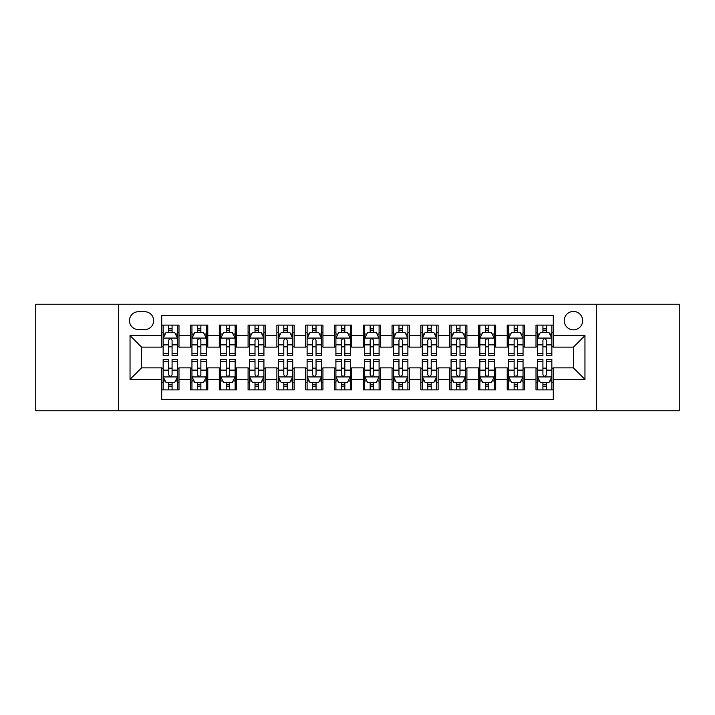 <?xml version="1.0" encoding="UTF-8"?>
<svg xmlns="http://www.w3.org/2000/svg" width="715" height="715" viewBox="0 0 715 715"><rect width="100%" height="100%" fill="white"/><g stroke="black" fill="none" stroke-linecap="round" stroke-linejoin="round"><path stroke-width="1.07" d="M573.439 311.436A9.215 9.215 0 0 0 564.224 320.651A9.215 9.215 0 0 0 573.439 329.856A9.215 9.215 0 0 0 582.654 320.651A9.215 9.215 0 0 0 573.439 311.436M596.471 410.768L679.25 410.768L679.25 304.233L596.471 304.233L596.471 410.768L118.529 410.768L118.529 304.233L35.75 304.233L35.75 410.768L118.529 410.768M553.285 325.111L536.009 325.111L536.009 335.621L524.497 335.621L524.497 347.132L536.009 347.132L536.009 335.621M524.497 335.621L524.497 325.111L507.221 325.111L507.221 335.621L495.701 335.621L495.701 347.132L507.221 347.132L507.221 335.621M495.701 335.621L495.701 325.111L478.424 325.111L478.424 335.621L466.913 335.621L466.913 347.132L478.424 347.132L478.424 335.621M466.913 335.621L466.913 325.111L449.637 325.111L449.637 335.621L438.116 335.621L438.116 347.132L449.637 347.132L449.637 335.621M438.116 335.621L438.116 325.111L420.84 325.111L420.84 335.621L409.329 335.621L409.329 347.132L420.84 347.132L420.84 335.621M409.329 335.621L409.329 325.111L392.052 325.111L392.052 335.621L380.532 335.621L380.532 347.132L392.052 347.132L392.052 335.621M380.532 335.621L380.532 325.111L363.256 325.111L363.256 335.621L351.744 335.621L351.744 347.132L363.256 347.132L363.256 335.621M351.744 335.621L351.744 325.111L334.468 325.111L334.468 335.621L322.948 335.621L322.948 347.132L334.468 347.132L334.468 335.621M322.948 335.621L322.948 325.111L305.671 325.111L305.671 335.621L294.16 335.621L294.16 347.132L305.671 347.132L305.671 335.621M294.16 335.621L294.16 325.111L276.884 325.111L276.884 335.621L265.363 335.621L265.363 347.132L276.884 347.132L276.884 335.621M265.363 335.621L265.363 325.111L248.087 325.111L248.087 335.621L236.576 335.621L236.576 347.132L248.087 347.132L248.087 335.621M236.576 335.621L236.576 325.111L219.299 325.111L219.299 335.621L207.779 335.621L207.779 347.132L219.299 347.132L219.299 335.621M207.779 335.621L207.779 325.111L190.503 325.111L190.503 347.132L178.991 347.132L178.991 325.111L161.715 325.111M161.715 389.89L178.991 389.89L178.991 367.868L190.503 367.868L190.503 389.89L207.779 389.89L207.779 367.868L219.299 367.868L219.299 379.379L207.779 379.379M219.299 379.379L219.299 389.89L236.576 389.89L236.576 367.868L248.087 367.868L248.087 379.379L236.576 379.379M248.087 379.379L248.087 389.89L265.363 389.89L265.363 367.868L276.884 367.868L276.884 379.379L265.363 379.379M276.884 379.379L276.884 389.89L294.16 389.89L294.16 367.868L305.671 367.868L305.671 379.379L294.16 379.379M305.671 379.379L305.671 389.89L322.948 389.89L322.948 367.868L334.468 367.868L334.468 379.379L322.948 379.379M334.468 379.379L334.468 389.89L351.744 389.89L351.744 367.868L363.256 367.868L363.256 379.379L351.744 379.379M363.256 379.379L363.256 389.89L380.532 389.89L380.532 367.868L392.052 367.868L392.052 379.379L380.532 379.379M392.052 379.379L392.052 389.89L409.329 389.89L409.329 367.868L420.84 367.868L420.84 379.379L409.329 379.379M420.84 379.379L420.84 389.89L438.116 389.89L438.116 367.868L449.637 367.868L449.637 379.379L438.116 379.379M449.637 379.379L449.637 389.89L466.913 389.89L466.913 367.868L478.424 367.868L478.424 379.379L466.913 379.379M478.424 379.379L478.424 389.89L495.701 389.89L495.701 367.868L507.221 367.868L507.221 379.379L495.701 379.379M507.221 379.379L507.221 389.89L524.497 389.89L524.497 367.868L536.009 367.868L536.009 379.379L524.497 379.379M138.397 329.57L144.725 329.57A8.929 8.929 0 0 0 153.654 320.651A8.929 8.929 0 0 0 144.725 311.722L138.397 311.722A8.929 8.929 0 0 0 129.469 320.651A8.929 8.929 0 0 0 138.397 329.57M596.471 304.233L118.529 304.233M553.285 335.621L553.285 315.467L161.715 315.467L161.715 347.132L141.561 347.132L141.561 367.868L161.715 367.868L161.715 399.533L553.285 399.533L553.285 367.868L573.439 367.868L573.439 347.132L553.285 347.132L553.285 335.621L584.959 335.621L584.959 379.379L553.285 379.379M161.715 379.379L130.041 379.379L130.041 335.621L161.715 335.621M536.009 379.379L536.009 389.89L553.285 389.89M161.715 332.305L163.154 332.305M168.624 332.305L172.083 332.305M177.552 332.305L178.991 332.305M161.715 346.846L163.154 346.846M168.624 346.846L172.083 346.846M177.552 346.846L178.991 346.846M161.715 368.154L163.154 368.154M168.624 368.154L172.083 368.154M177.552 368.154L178.991 368.154M161.715 382.695L163.154 382.695M168.624 382.695L172.083 382.695M177.552 382.695L178.991 382.695M190.503 346.846L191.951 346.846M197.42 346.846L200.87 346.846M206.34 346.846L207.779 346.846M190.503 332.305L191.951 332.305M197.42 332.305L200.87 332.305M206.34 332.305L207.779 332.305M190.503 368.154L191.951 368.154M197.42 368.154L200.87 368.154M206.34 368.154L207.779 368.154M190.503 382.695L191.951 382.695M197.42 382.695L200.87 382.695M206.34 382.695L207.779 382.695M219.299 368.154L220.738 368.154M226.208 368.154L229.667 368.154M235.137 368.154L236.576 368.154M219.299 382.695L220.738 382.695M226.208 382.695L229.667 382.695M235.137 382.695L236.576 382.695M219.299 332.305L220.738 332.305M226.208 332.305L229.667 332.305M235.137 332.305L236.576 332.305M219.299 346.846L220.738 346.846M226.208 346.846L229.667 346.846M235.137 346.846L236.576 346.846M248.087 368.154L249.526 368.154M255.005 368.154L258.455 368.154M263.924 368.154L265.363 368.154M248.087 382.695L249.526 382.695M255.005 382.695L258.455 382.695M263.924 382.695L265.363 382.695M248.087 332.305L249.526 332.305M255.005 332.305L258.455 332.305M263.924 332.305L265.363 332.305M248.087 346.846L249.526 346.846M255.005 346.846L258.455 346.846M263.924 346.846L265.363 346.846M276.884 368.154L278.323 368.154M283.792 368.154L287.251 368.154M292.721 368.154L294.16 368.154M276.884 382.695L278.323 382.695M283.792 382.695L287.251 382.695M292.721 382.695L294.16 382.695M276.884 332.305L278.323 332.305M283.792 332.305L287.251 332.305M292.721 332.305L294.16 332.305M276.884 346.846L278.323 346.846M283.792 346.846L287.251 346.846M292.721 346.846L294.16 346.846M305.671 368.154L307.11 368.154M312.58 368.154L316.039 368.154M321.509 368.154L322.948 368.154M305.671 382.695L307.11 382.695M312.58 382.695L316.039 382.695M321.509 382.695L322.948 382.695M305.671 332.305L307.11 332.305M312.58 332.305L316.039 332.305M321.509 332.305L322.948 332.305M305.671 346.846L307.11 346.846M312.58 346.846L316.039 346.846M321.509 346.846L322.948 346.846M334.468 368.154L335.907 368.154M341.377 368.154L344.836 368.154M350.305 368.154L351.744 368.154M334.468 382.695L335.907 382.695M341.377 382.695L344.836 382.695M350.305 382.695L351.744 382.695M334.468 332.305L335.907 332.305M341.377 332.305L344.836 332.305M350.305 332.305L351.744 332.305M334.468 346.846L335.907 346.846M341.377 346.846L344.836 346.846M350.305 346.846L351.744 346.846M363.256 368.154L364.695 368.154M370.164 368.154L373.623 368.154M379.093 368.154L380.532 368.154M363.256 382.695L364.695 382.695M370.164 382.695L373.623 382.695M379.093 382.695L380.532 382.695M363.256 332.305L364.695 332.305M370.164 332.305L373.623 332.305M379.093 332.305L380.532 332.305M363.256 346.846L364.695 346.846M370.164 346.846L373.623 346.846M379.093 346.846L380.532 346.846M392.052 368.154L393.491 368.154M398.961 368.154L402.42 368.154M407.89 368.154L409.329 368.154M392.052 382.695L393.491 382.695M398.961 382.695L402.42 382.695M407.89 382.695L409.329 382.695M392.052 332.305L393.491 332.305M398.961 332.305L402.42 332.305M407.89 332.305L409.329 332.305M392.052 346.846L393.491 346.846M398.961 346.846L402.42 346.846M407.89 346.846L409.329 346.846M420.84 368.154L422.279 368.154M427.749 368.154L431.208 368.154M436.677 368.154L438.116 368.154M420.84 382.695L422.279 382.695M427.749 382.695L431.208 382.695M436.677 382.695L438.116 382.695M420.84 332.305L422.279 332.305M427.749 332.305L431.208 332.305M436.677 332.305L438.116 332.305M420.84 346.846L422.279 346.846M427.749 346.846L431.208 346.846M436.677 346.846L438.116 346.846M449.637 368.154L451.076 368.154M456.545 368.154L459.995 368.154M465.474 368.154L466.913 368.154M449.637 382.695L451.076 382.695M456.545 382.695L459.995 382.695M465.474 382.695L466.913 382.695M449.637 332.305L451.076 332.305M456.545 332.305L459.995 332.305M465.474 332.305L466.913 332.305M449.637 346.846L451.076 346.846M456.545 346.846L459.995 346.846M465.474 346.846L466.913 346.846M478.424 368.154L479.863 368.154M485.333 368.154L488.792 368.154M494.262 368.154L495.701 368.154M478.424 382.695L479.863 382.695M485.333 382.695L488.792 382.695M494.262 382.695L495.701 382.695M478.424 332.305L479.863 332.305M485.333 332.305L488.792 332.305M494.262 332.305L495.701 332.305M478.424 346.846L479.863 346.846M485.333 346.846L488.792 346.846M494.262 346.846L495.701 346.846M507.221 368.154L508.66 368.154M514.13 368.154L517.58 368.154M523.049 368.154L524.497 368.154M507.221 382.695L508.66 382.695M514.13 382.695L517.58 382.695M523.049 382.695L524.497 382.695M507.221 332.305L508.66 332.305M514.13 332.305L517.58 332.305M523.049 332.305L524.497 332.305M507.221 346.846L508.66 346.846M514.13 346.846L517.58 346.846M523.049 346.846L524.497 346.846M536.009 368.154L537.448 368.154M542.917 368.154L546.376 368.154M551.846 368.154L553.285 368.154M536.009 382.695L537.448 382.695M542.917 382.695L546.376 382.695M551.846 382.695L553.285 382.695M536.009 332.305L537.448 332.305M542.917 332.305L546.376 332.305M551.846 332.305L553.285 332.305M536.009 346.846L537.448 346.846M542.917 346.846L546.376 346.846M551.846 346.846L553.285 346.846M141.561 347.132L130.041 335.621M141.561 367.868L130.041 379.379M584.959 335.621L573.439 347.132M584.959 379.379L573.439 367.868M172.083 328.855L168.624 328.855M177.552 353.425L172.083 353.425L172.083 355.775L177.552 355.775L177.552 338.213L174.674 332.448L166.032 332.448L163.154 338.213L163.154 355.775L168.624 355.775L168.624 353.425L163.154 353.425M163.154 338.213L163.154 325.111M177.552 338.213L177.552 325.111M168.624 332.448L168.624 325.111M172.083 325.111L172.083 332.448M172.083 353.425L172.083 340.367C170.93 338.15 169.777 338.15 168.624 340.367L168.624 353.425M168.624 386.145L172.083 386.145M163.154 361.576L168.624 361.576L168.624 359.225L163.154 359.225L163.154 376.787L166.032 382.552L174.674 382.552L177.552 376.787L177.552 359.225L172.083 359.225L172.083 361.576L177.552 361.576M177.552 376.787L177.552 389.89M163.154 376.787L163.154 389.89M172.083 382.552L172.083 389.89M168.624 389.89L168.624 382.552M168.624 361.576L168.624 374.633C169.777 376.85 170.93 376.85 172.083 374.633L172.083 361.576M200.87 328.855L197.42 328.855M206.34 353.425L200.87 353.425L200.87 355.775L206.34 355.775L206.34 338.213L203.462 332.448L194.829 332.448L191.951 338.213L191.951 355.775L197.42 355.775L197.42 353.425L191.951 353.425M191.951 338.213L191.951 325.111M206.34 338.213L206.34 325.111M197.42 332.448L197.42 325.111M200.87 325.111L200.87 332.448M200.87 353.425L200.87 340.367C199.717 338.15 198.573 338.15 197.42 340.367L197.42 353.425M229.667 328.855L226.208 328.855M235.137 353.425L229.667 353.425L229.667 355.775L235.137 355.775L235.137 338.213L232.259 332.448L223.616 332.448L220.738 338.213L220.738 355.775L226.208 355.775L226.208 353.425L220.738 353.425M220.738 338.213L220.738 325.111M235.137 338.213L235.137 325.111M226.208 332.448L226.208 325.111M229.667 325.111L229.667 332.448M229.667 353.425L229.667 340.367C228.514 338.15 227.361 338.15 226.208 340.367L226.208 353.425M258.455 328.855L255.005 328.855M263.924 353.425L258.455 353.425L258.455 355.775L263.924 355.775L263.924 338.213L261.046 332.448L252.413 332.448L249.526 338.213L249.526 355.775L255.005 355.775L255.005 353.425L249.526 353.425M249.526 338.213L249.526 325.111M263.924 338.213L263.924 325.111M255.005 332.448L255.005 325.111M258.455 325.111L258.455 332.448M258.455 353.425L258.455 340.367C257.302 338.15 256.158 338.15 255.005 340.367L255.005 353.425M287.251 328.855L283.792 328.855M292.721 353.425L287.251 353.425L287.251 355.775L292.721 355.775L292.721 338.213L289.843 332.448L281.201 332.448L278.323 338.213L278.323 355.775L283.792 355.775L283.792 353.425L278.323 353.425M278.323 338.213L278.323 325.111M292.721 338.213L292.721 325.111M283.792 332.448L283.792 325.111M287.251 325.111L287.251 332.448M287.251 353.425L287.251 340.367C286.098 338.15 284.945 338.15 283.792 340.367L283.792 353.425M197.42 386.145L200.87 386.145M191.951 361.576L197.42 361.576L197.42 359.225L191.951 359.225L191.951 376.787L194.829 382.552L203.462 382.552L206.34 376.787L206.34 359.225L200.87 359.225L200.87 361.576L206.34 361.576M206.34 376.787L206.34 389.89M191.951 376.787L191.951 389.89M200.87 382.552L200.87 389.89M197.42 389.89L197.42 382.552M197.42 361.576L197.42 374.633C198.564 376.85 199.717 376.85 200.87 374.633L200.87 361.576M226.208 386.145L229.667 386.145M220.738 361.576L226.208 361.576L226.208 359.225L220.738 359.225L220.738 376.787L223.616 382.552L232.259 382.552L235.137 376.787L235.137 359.225L229.667 359.225L229.667 361.576L235.137 361.576M235.137 376.787L235.137 389.89M220.738 376.787L220.738 389.89M229.667 382.552L229.667 389.89M226.208 389.89L226.208 382.552M226.208 361.576L226.208 374.633C227.361 376.85 228.514 376.85 229.667 374.633L229.667 361.576M255.005 386.145L258.455 386.145M249.526 361.576L255.005 361.576L255.005 359.225L249.526 359.225L249.526 376.787L252.413 382.552L261.046 382.552L263.924 376.787L263.924 359.225L258.455 359.225L258.455 361.576L263.924 361.576M263.924 376.787L263.924 389.89M249.526 376.787L249.526 389.89M258.455 382.552L258.455 389.89M255.005 389.89L255.005 382.552M255.005 361.576L255.005 374.633C256.149 376.85 257.302 376.85 258.455 374.633L258.455 361.576M283.792 386.145L287.251 386.145M278.323 361.576L283.792 361.576L283.792 359.225L278.323 359.225L278.323 376.787L281.201 382.552L289.843 382.552L292.721 376.787L292.721 359.225L287.251 359.225L287.251 361.576L292.721 361.576M292.721 376.787L292.721 389.89M278.323 376.787L278.323 389.89M287.251 382.552L287.251 389.89M283.792 389.89L283.792 382.552M283.792 361.576L283.792 374.633C284.945 376.85 286.098 376.85 287.251 374.633L287.251 361.576M316.039 328.855L312.58 328.855M321.509 353.425L316.039 353.425L316.039 355.775L321.509 355.775L321.509 338.213L318.631 332.448L309.997 332.448L307.11 338.213L307.11 355.775L312.58 355.775L312.58 353.425L307.11 353.425M307.11 338.213L307.11 325.111M321.509 338.213L321.509 325.111M312.58 332.448L312.58 325.111M316.039 325.111L316.039 332.448M316.039 353.425L316.039 340.367C314.886 338.15 313.742 338.15 312.58 340.367L312.58 353.425M312.58 386.145L316.039 386.145M307.11 361.576L312.58 361.576L312.58 359.225L307.11 359.225L307.11 376.787L309.997 382.552L318.631 382.552L321.509 376.787L321.509 359.225L316.039 359.225L316.039 361.576L321.509 361.576M321.509 376.787L321.509 389.89M307.11 376.787L307.11 389.89M316.039 382.552L316.039 389.89M312.58 389.89L312.58 382.552M312.58 361.576L312.58 374.633C313.733 376.85 314.886 376.85 316.039 374.633L316.039 361.576M344.836 328.855L341.377 328.855M350.305 353.425L344.836 353.425L344.836 355.775L350.305 355.775L350.305 338.213L347.419 332.448L338.785 332.448L335.907 338.213L335.907 355.775L341.377 355.775L341.377 353.425L335.907 353.425M335.907 338.213L335.907 325.111M350.305 338.213L350.305 325.111M341.377 332.448L341.377 325.111M344.836 325.111L344.836 332.448M344.836 353.425L344.836 340.367C343.683 338.15 342.53 338.15 341.377 340.367L341.377 353.425M341.377 386.145L344.836 386.145M335.907 361.576L341.377 361.576L341.377 359.225L335.907 359.225L335.907 376.787L338.785 382.552L347.419 382.552L350.305 376.787L350.305 359.225L344.836 359.225L344.836 361.576L350.305 361.576M350.305 376.787L350.305 389.89M335.907 376.787L335.907 389.89M344.836 382.552L344.836 389.89M341.377 389.89L341.377 382.552M341.377 361.576L341.377 374.633C342.53 376.85 343.683 376.85 344.836 374.633L344.836 361.576M373.623 328.855L370.164 328.855M379.093 353.425L373.623 353.425L373.623 355.775L379.093 355.775L379.093 338.213L376.215 332.448L367.582 332.448L364.695 338.213L364.695 355.775L370.164 355.775L370.164 353.425L364.695 353.425M364.695 338.213L364.695 325.111M379.093 338.213L379.093 325.111M370.164 332.448L370.164 325.111M373.623 325.111L373.623 332.448M373.623 353.425L373.623 340.367C372.47 338.15 371.317 338.15 370.164 340.367L370.164 353.425M370.164 386.145L373.623 386.145M364.695 361.576L370.164 361.576L370.164 359.225L364.695 359.225L364.695 376.787L367.582 382.552L376.215 382.552L379.093 376.787L379.093 359.225L373.623 359.225L373.623 361.576L379.093 361.576M379.093 376.787L379.093 389.89M364.695 376.787L364.695 389.89M373.623 382.552L373.623 389.89M370.164 389.89L370.164 382.552M370.164 361.576L370.164 374.633C371.317 376.85 372.47 376.85 373.623 374.633L373.623 361.576M402.42 328.855L398.961 328.855M407.89 353.425L402.42 353.425L402.42 355.775L407.89 355.775L407.89 338.213L405.003 332.448L396.369 332.448L393.491 338.213L393.491 355.775L398.961 355.775L398.961 353.425L393.491 353.425M393.491 338.213L393.491 325.111M407.89 338.213L407.89 325.111M398.961 332.448L398.961 325.111M402.42 325.111L402.42 332.448M402.42 353.425L402.42 340.367C401.267 338.15 400.114 338.15 398.961 340.367L398.961 353.425M398.961 386.145L402.42 386.145M393.491 361.576L398.961 361.576L398.961 359.225L393.491 359.225L393.491 376.787L396.369 382.552L405.003 382.552L407.89 376.787L407.89 359.225L402.42 359.225L402.42 361.576L407.89 361.576M407.89 376.787L407.89 389.89M393.491 376.787L393.491 389.89M402.42 382.552L402.42 389.89M398.961 389.89L398.961 382.552M398.961 361.576L398.961 374.633C400.114 376.85 401.258 376.85 402.42 374.633L402.42 361.576M431.208 328.855L427.749 328.855M436.677 353.425L431.208 353.425L431.208 355.775L436.677 355.775L436.677 338.213L433.799 332.448L425.157 332.448L422.279 338.213L422.279 355.775L427.749 355.775L427.749 353.425L422.279 353.425M422.279 338.213L422.279 325.111M436.677 338.213L436.677 325.111M427.749 332.448L427.749 325.111M431.208 325.111L431.208 332.448M431.208 353.425L431.208 340.367C430.055 338.15 428.902 338.15 427.749 340.367L427.749 353.425M427.749 386.145L431.208 386.145M422.279 361.576L427.749 361.576L427.749 359.225L422.279 359.225L422.279 376.787L425.157 382.552L433.799 382.552L436.677 376.787L436.677 359.225L431.208 359.225L431.208 361.576L436.677 361.576M436.677 376.787L436.677 389.89M422.279 376.787L422.279 389.89M431.208 382.552L431.208 389.89M427.749 389.89L427.749 382.552M427.749 361.576L427.749 374.633C428.902 376.85 430.055 376.85 431.208 374.633L431.208 361.576M459.995 328.855L456.545 328.855M465.474 353.425L459.995 353.425L459.995 355.775L465.474 355.775L465.474 338.213L462.587 332.448L453.954 332.448L451.076 338.213L451.076 355.775L456.545 355.775L456.545 353.425L451.076 353.425M451.076 338.213L451.076 325.111M465.474 338.213L465.474 325.111M456.545 332.448L456.545 325.111M459.995 325.111L459.995 332.448M459.995 353.425L459.995 340.367C458.851 338.15 457.698 338.15 456.545 340.367L456.545 353.425M456.545 386.145L459.995 386.145M451.076 361.576L456.545 361.576L456.545 359.225L451.076 359.225L451.076 376.787L453.954 382.552L462.587 382.552L465.474 376.787L465.474 359.225L459.995 359.225L459.995 361.576L465.474 361.576M465.474 376.787L465.474 389.89M451.076 376.787L451.076 389.89M459.995 382.552L459.995 389.89M456.545 389.89L456.545 382.552M456.545 361.576L456.545 374.633C457.698 376.85 458.842 376.85 459.995 374.633L459.995 361.576M488.792 328.855L485.333 328.855M494.262 353.425L488.792 353.425L488.792 355.775L494.262 355.775L494.262 338.213L491.384 332.448L482.741 332.448L479.863 338.213L479.863 355.775L485.333 355.775L485.333 353.425L479.863 353.425M479.863 338.213L479.863 325.111M494.262 338.213L494.262 325.111M485.333 332.448L485.333 325.111M488.792 325.111L488.792 332.448M488.792 353.425L488.792 340.367C487.639 338.15 486.486 338.15 485.333 340.367L485.333 353.425M485.333 386.145L488.792 386.145M479.863 361.576L485.333 361.576L485.333 359.225L479.863 359.225L479.863 376.787L482.741 382.552L491.384 382.552L494.262 376.787L494.262 359.225L488.792 359.225L488.792 361.576L494.262 361.576M494.262 376.787L494.262 389.89M479.863 376.787L479.863 389.89M488.792 382.552L488.792 389.89M485.333 389.89L485.333 382.552M485.333 361.576L485.333 374.633C486.486 376.85 487.639 376.85 488.792 374.633L488.792 361.576M517.58 328.855L514.13 328.855M523.049 353.425L517.58 353.425L517.58 355.775L523.049 355.775L523.049 338.213L520.171 332.448L511.538 332.448L508.66 338.213L508.66 355.775L514.13 355.775L514.13 353.425L508.66 353.425M508.66 338.213L508.66 325.111M523.049 338.213L523.049 325.111M514.13 332.448L514.13 325.111M517.58 325.111L517.58 332.448M517.58 353.425L517.58 340.367C516.436 338.15 515.283 338.15 514.13 340.367L514.13 353.425M514.13 386.145L517.58 386.145M508.66 361.576L514.13 361.576L514.13 359.225L508.66 359.225L508.66 376.787L511.538 382.552L520.171 382.552L523.049 376.787L523.049 359.225L517.58 359.225L517.58 361.576L523.049 361.576M523.049 376.787L523.049 389.89M508.66 376.787L508.66 389.89M517.58 382.552L517.58 389.89M514.13 389.89L514.13 382.552M514.13 361.576L514.13 374.633C515.283 376.85 516.427 376.85 517.58 374.633L517.58 361.576M546.376 328.855L542.917 328.855M551.846 353.425L546.376 353.425L546.376 355.775L551.846 355.775L551.846 338.213L548.968 332.448L540.326 332.448L537.448 338.213L537.448 355.775L542.917 355.775L542.917 353.425L537.448 353.425M537.448 338.213L537.448 325.111M551.846 338.213L551.846 325.111M542.917 332.448L542.917 325.111M546.376 325.111L546.376 332.448M546.376 353.425L546.376 340.367C545.223 338.15 544.07 338.15 542.917 340.367L542.917 353.425M542.917 386.145L546.376 386.145M537.448 361.576L542.917 361.576L542.917 359.225L537.448 359.225L537.448 376.787L540.326 382.552L548.968 382.552L551.846 376.787L551.846 359.225L546.376 359.225L546.376 361.576L551.846 361.576M551.846 376.787L551.846 389.89M537.448 376.787L537.448 389.89M546.376 382.552L546.376 389.89M542.917 389.89L542.917 382.552M542.917 361.576L542.917 374.633C544.07 376.85 545.223 376.85 546.376 374.633L546.376 361.576M190.503 379.379L178.991 379.379M190.503 335.621L178.991 335.621M177.481 338.07L163.226 338.07M163.154 334.039L165.245 334.039M175.461 334.039L177.552 334.039M168.624 344.88L163.154 344.88M177.552 344.88L172.083 344.88M172.083 330.688L168.624 330.688M163.226 376.93L177.481 376.93M177.552 380.961L175.461 380.961M165.245 380.961L163.154 380.961M172.083 370.12L177.552 370.12M163.154 370.12L168.624 370.12M168.624 384.312L172.083 384.312M206.269 338.07L192.022 338.07M191.951 334.039L194.033 334.039M204.258 334.039L206.34 334.039M197.42 344.88L191.951 344.88M206.34 344.88L200.87 344.88M200.87 330.688L197.42 330.688M235.065 338.07L220.81 338.07M220.738 334.039L222.83 334.039M233.045 334.039L235.137 334.039M226.208 344.88L220.738 344.88M235.137 344.88L229.667 344.88M229.667 330.688L226.208 330.688M263.853 338.07L249.606 338.07M249.526 334.039L251.617 334.039M261.842 334.039L263.924 334.039M255.005 344.88L249.526 344.88M263.924 344.88L258.455 344.88M258.455 330.688L255.005 330.688M292.649 338.07L278.394 338.07M278.323 334.039L280.405 334.039M290.63 334.039L292.721 334.039M283.792 344.88L278.323 344.88M292.721 344.88L287.251 344.88M287.251 330.688L283.792 330.688M192.022 376.93L206.269 376.93M206.34 380.961L204.258 380.961M194.033 380.961L191.951 380.961M200.87 370.12L206.34 370.12M191.951 370.12L197.42 370.12M197.42 384.312L200.87 384.312M220.81 376.93L235.065 376.93M235.137 380.961L233.045 380.961M222.83 380.961L220.738 380.961M229.667 370.12L235.137 370.12M220.738 370.12L226.208 370.12M226.208 384.312L229.667 384.312M249.606 376.93L263.853 376.93M263.924 380.961L261.842 380.961M251.617 380.961L249.526 380.961M258.455 370.12L263.924 370.12M249.526 370.12L255.005 370.12M255.005 384.312L258.455 384.312M278.394 376.93L292.649 376.93M292.721 380.961L290.63 380.961M280.405 380.961L278.323 380.961M287.251 370.12L292.721 370.12M278.323 370.12L283.792 370.12M283.792 384.312L287.251 384.312M321.437 338.07L307.182 338.07M307.11 334.039L309.202 334.039M319.426 334.039L321.509 334.039M312.58 344.88L307.11 344.88M321.509 344.88L316.039 344.88M316.039 330.688L312.58 330.688M307.182 376.93L321.437 376.93M321.509 380.961L319.426 380.961M309.202 380.961L307.11 380.961M316.039 370.12L321.509 370.12M307.11 370.12L312.58 370.12M312.58 384.312L316.039 384.312M350.234 338.07L335.979 338.07M335.907 334.039L337.989 334.039M348.214 334.039L350.305 334.039M341.377 344.88L335.907 344.88M350.305 344.88L344.836 344.88M344.836 330.688L341.377 330.688M335.979 376.93L350.234 376.93M350.305 380.961L348.214 380.961M337.989 380.961L335.907 380.961M344.836 370.12L350.305 370.12M335.907 370.12L341.377 370.12M341.377 384.312L344.836 384.312M379.022 338.07L364.766 338.07M364.695 334.039L366.786 334.039M377.011 334.039L379.093 334.039M370.164 344.88L364.695 344.88M379.093 344.88L373.623 344.88M373.623 330.688L370.164 330.688M364.766 376.93L379.022 376.93M379.093 380.961L377.011 380.961M366.786 380.961L364.695 380.961M373.623 370.12L379.093 370.12M364.695 370.12L370.164 370.12M370.164 384.312L373.623 384.312M407.818 338.07L393.563 338.07M393.491 334.039L395.574 334.039M405.798 334.039L407.89 334.039M398.961 344.88L393.491 344.88M407.89 344.88L402.42 344.88M402.42 330.688L398.961 330.688M393.563 376.93L407.818 376.93M407.89 380.961L405.798 380.961M395.574 380.961L393.491 380.961M402.42 370.12L407.89 370.12M393.491 370.12L398.961 370.12M398.961 384.312L402.42 384.312M436.606 338.07L422.351 338.07M422.279 334.039L424.37 334.039M434.595 334.039L436.677 334.039M427.749 344.88L422.279 344.88M436.677 344.88L431.208 344.88M431.208 330.688L427.749 330.688M422.351 376.93L436.606 376.93M436.677 380.961L434.595 380.961M424.37 380.961L422.279 380.961M431.208 370.12L436.677 370.12M422.279 370.12L427.749 370.12M427.749 384.312L431.208 384.312M465.394 338.07L451.147 338.07M451.076 334.039L453.158 334.039M463.383 334.039L465.474 334.039M456.545 344.88L451.076 344.88M465.474 344.88L459.995 344.88M459.995 330.688L456.545 330.688M451.147 376.93L465.394 376.93M465.474 380.961L463.383 380.961M453.158 380.961L451.076 380.961M459.995 370.12L465.474 370.12M451.076 370.12L456.545 370.12M456.545 384.312L459.995 384.312M494.19 338.07L479.935 338.07M479.863 334.039L481.955 334.039M492.17 334.039L494.262 334.039M485.333 344.88L479.863 344.88M494.262 344.88L488.792 344.88M488.792 330.688L485.333 330.688M479.935 376.93L494.19 376.93M494.262 380.961L492.17 380.961M481.955 380.961L479.863 380.961M488.792 370.12L494.262 370.12M479.863 370.12L485.333 370.12M485.333 384.312L488.792 384.312M522.978 338.07L508.731 338.07M508.66 334.039L510.742 334.039M520.967 334.039L523.049 334.039M514.13 344.88L508.66 344.88M523.049 344.88L517.58 344.88M517.58 330.688L514.13 330.688M508.731 376.93L522.978 376.93M523.049 380.961L520.967 380.961M510.742 380.961L508.66 380.961M517.58 370.12L523.049 370.12M508.66 370.12L514.13 370.12M514.13 384.312L517.58 384.312M551.774 338.07L537.519 338.07M537.448 334.039L539.539 334.039M549.755 334.039L551.846 334.039M542.917 344.88L537.448 344.88M551.846 344.88L546.376 344.88M546.376 330.688L542.917 330.688M537.519 376.93L551.774 376.93M551.846 380.961L549.755 380.961M539.539 380.961L537.448 380.961M546.376 370.12L551.846 370.12M537.448 370.12L542.917 370.12M542.917 384.312L546.376 384.312"/></g></svg>
